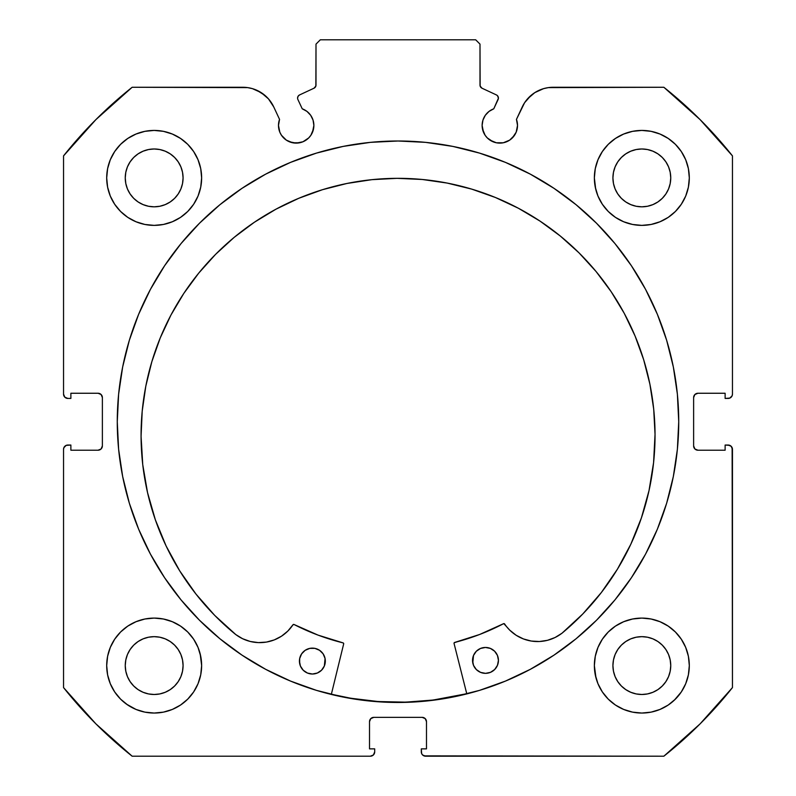 <?xml version="1.0" encoding="UTF-8"?>
<svg xmlns="http://www.w3.org/2000/svg" width="796" height="796" viewBox="0 0 796 796"><rect width="100%" height="100%" fill="white"/><g stroke="black" fill="none" stroke-linecap="round" stroke-linejoin="round"><path stroke-width="1.19" d="M312.52 132.196L313.873 125.43A17.691 17.691 0 0 1 296.172 143.121A17.691 17.691 0 0 1 278.481 125.43L279.824 132.196L281.466 135.26L286.341 140.136L289.406 141.778L296.172 143.121L302.948 141.778L308.689 137.937L310.888 135.26L313.534 128.882L313.873 125.43L313.047 120.106L310.669 115.281L306.948 111.39L302.231 108.803L297.903 99.52A3.453 3.453 0 0 1 297.585 98.057L298.122 96.207L299.575 94.933L314.012 88.207L315.863 86.038L316.002 44.118L320.32 39.8L475.68 39.8L479.998 44.118L480.137 86.038L481.988 88.207L496.425 94.933L497.51 95.729L498.415 98.216L493.769 108.803L489.052 111.39L485.331 115.281L482.953 120.106L482.127 125.43A17.691 17.691 0 0 1 493.769 108.803L489.052 111.39M278.481 125.43A17.691 17.691 0 0 1 279.545 119.38L278.481 125.43M517.181 128.882L517.519 125.43A17.691 17.691 0 0 1 499.828 143.121A17.691 17.691 0 0 1 482.127 125.43L482.466 128.882L485.112 135.26L487.311 137.937L493.052 141.778L496.376 142.782L503.281 142.782L509.659 140.136L514.534 135.26L516.176 132.196L517.519 125.43L516.455 119.38L524.584 102.744L530.942 95.49L534.832 92.615L543.608 88.635L548.335 87.62L663.854 87.271L700.112 119.629L732.459 155.887L732.459 394.12L732.131 395.771L729.803 398.1L725.126 398.428L725.126 393.254L697.943 393.254L694.888 394.517L693.624 397.572L693.624 445.899L694.888 448.954L697.943 450.218L725.126 450.218L725.126 445.044L728.151 445.044L731.196 446.307L732.459 449.352L732.459 687.585L700.112 723.853L663.854 756.2L425.621 756.2L422.567 754.936L421.631 753.533L421.303 748.867L426.487 748.867L426.487 721.673L425.223 718.619L422.169 717.355L373.831 717.355L370.777 718.619L369.513 721.673L369.513 748.867L374.697 748.867L374.697 751.882L373.433 754.936L370.379 756.2L132.146 756.2L95.888 723.853L63.541 687.585L63.541 449.352L63.869 447.7L66.197 445.372L70.874 445.044L70.874 450.218L98.057 450.218L101.112 448.954L102.376 445.899L102.376 397.572L101.112 394.517L98.057 393.254L70.874 393.254L70.874 398.428L67.849 398.428L64.804 397.164L63.541 394.12L63.541 155.887L95.888 119.629L132.146 87.271L247.665 87.62L252.392 88.635L261.168 92.615L268.491 98.893L273.764 106.972L279.545 119.38L273.764 106.972A34.119 34.119 0 0 0 242.84 87.271L132.146 87.271A427.253 427.253 0 0 0 63.541 155.887L63.541 394.12A4.318 4.318 0 0 0 67.849 398.428L66.197 398.1M117.271 421.741A280.729 280.729 0 0 1 398 141.001A280.729 280.729 0 0 1 678.729 421.741L677.386 394.219L673.336 366.966L666.65 340.24L657.367 314.301L645.586 289.396L631.417 265.764L615.01 243.636L596.512 223.228L576.095 204.721L553.966 188.314L530.335 174.155L505.43 162.374L479.49 153.091L452.765 146.394L425.522 142.355L398 141.001L370.478 142.355L343.235 146.394L316.51 153.091L290.57 162.374L265.665 174.155L242.034 188.314L219.905 204.721L199.488 223.228L180.99 243.636L164.583 265.764L150.414 289.396L138.633 314.301L129.35 340.24L122.664 366.966L118.614 394.219L117.271 421.741L118.614 449.252L122.664 476.505L129.35 503.231L138.633 529.171L150.414 554.076L164.583 577.707L180.99 599.836L199.488 620.243L219.905 638.75L242.034 655.158L265.665 669.317L290.57 681.097L316.51 690.381L343.235 697.077L370.478 701.117L398 702.47L425.522 701.117L452.765 697.077L479.49 690.381L505.43 681.097L530.335 669.317L553.966 655.158L576.095 638.75L596.512 620.243L615.01 599.836L631.417 577.707L645.586 554.076L657.367 529.171L666.65 503.231L673.336 476.505L677.386 449.252L678.729 421.741A280.729 280.729 0 0 1 398 702.47A280.729 280.729 0 0 1 117.271 421.741M595.279 656.312L594.363 665.575A47.471 47.471 0 0 1 641.835 618.094A47.471 47.471 0 0 1 689.306 665.575A47.471 47.471 0 0 1 641.835 713.047A47.471 47.471 0 0 1 594.363 665.575L595.279 674.829L597.975 683.734L602.363 691.943L608.263 699.137L615.457 705.047L623.666 709.425L632.571 712.131L641.835 713.047L651.098 712.131L660.003 709.425L668.212 705.047L675.406 699.137L681.306 691.943L685.694 683.734L688.391 674.829L689.306 665.575L688.391 656.312L685.694 647.407L681.306 639.198L675.406 632.004L668.212 626.104L660.003 621.716L651.098 619.009L641.835 618.094L632.571 619.009L623.666 621.716L615.457 626.104L608.263 632.004L602.363 639.198L597.975 647.407L595.279 656.312L594.363 665.575L595.965 677.794M200.721 674.829L201.637 665.575A47.471 47.471 0 0 1 154.165 713.047A47.471 47.471 0 0 1 106.694 665.575L107.609 674.829L110.306 683.734L114.694 691.943L120.594 699.137L127.788 705.047L135.997 709.425L144.902 712.131L154.165 713.047L163.429 712.131L172.334 709.425L180.543 705.047L187.737 699.137L193.637 691.943L198.025 683.734L200.721 674.829L201.637 665.575L200.721 656.312L198.025 647.407L193.637 639.198L187.737 632.004L180.543 626.104L172.334 621.716L163.429 619.009L154.165 618.094L144.902 619.009L135.997 621.716L127.788 626.104L120.594 632.004L114.694 639.198L110.306 647.407L107.609 656.312L106.694 665.575A47.471 47.471 0 0 1 154.165 618.094A47.471 47.471 0 0 1 201.637 665.575L200.184 653.904M595.279 168.643L594.363 177.906A47.471 47.471 0 0 1 641.835 130.425A47.471 47.471 0 0 1 689.306 177.906A47.471 47.471 0 0 1 641.835 225.377A47.471 47.471 0 0 1 594.363 177.906L595.279 187.159L597.975 196.065L602.363 204.274L608.263 211.467L615.457 217.378L623.666 221.756L632.571 224.462L641.835 225.377L651.098 224.462L660.003 221.756L668.212 217.378L675.406 211.467L681.306 204.274L685.694 196.065L688.391 187.159L689.306 177.906L688.391 168.643L685.694 159.737L681.306 151.529L675.406 144.335L668.212 138.434L660.003 134.046L651.098 131.34L641.835 130.425L632.571 131.34L623.666 134.046L615.457 138.434L608.263 144.335L602.363 151.529L597.975 159.737L595.279 168.643L594.363 177.906L595.677 189M200.721 187.159L201.637 177.906A47.471 47.471 0 0 1 154.165 225.377A47.471 47.471 0 0 1 106.694 177.906L107.609 187.159L110.306 196.065L114.694 204.274L120.594 211.467L127.788 217.378L135.997 221.756L144.902 224.462L154.165 225.377L163.429 224.462L172.334 221.756L180.543 217.378L187.737 211.467L193.637 204.274L198.025 196.065L200.721 187.159L201.637 177.906L200.721 168.643L198.025 159.737L193.637 151.529L187.737 144.335L180.543 138.434L172.334 134.046L163.429 131.34L154.165 130.425L144.902 131.34L135.997 134.046L127.788 138.434L120.594 144.335L114.694 151.529L110.306 159.737L107.609 168.643L106.694 177.906A47.471 47.471 0 0 1 154.165 130.425A47.471 47.471 0 0 1 201.637 177.906L200.721 168.643M182.523 183.538L183.08 177.906A28.915 28.915 0 0 1 154.165 206.821A28.915 28.915 0 0 1 125.251 177.906A28.915 28.915 0 0 1 154.165 148.981A28.915 28.915 0 0 1 183.08 177.906L182.523 183.538L180.881 188.97L178.204 193.965L174.613 198.343L170.225 201.945L165.23 204.612L159.807 206.264L154.165 206.821L148.524 206.264L143.101 204.612L138.096 201.945L133.718 198.343L130.126 193.965L127.45 188.97L125.808 183.538L125.251 177.906L125.808 172.264L127.45 166.832L130.126 161.837L133.718 157.459L138.096 153.857L143.101 151.19L148.524 149.539L154.165 148.981L159.807 149.539L165.23 151.19L170.225 153.857L174.613 157.459L178.204 161.837L180.881 166.832L182.523 172.264L183.08 177.906L182.523 172.264M670.192 183.538L670.749 177.906A28.915 28.915 0 0 1 641.835 206.821A28.915 28.915 0 0 1 612.92 177.906A28.915 28.915 0 0 1 641.835 148.981A28.915 28.915 0 0 1 670.749 177.906L670.192 183.538L668.55 188.97L665.874 193.965L662.282 198.343L657.904 201.945L652.899 204.612L647.476 206.264L641.835 206.821L636.193 206.264L630.77 204.612L625.775 201.945L621.387 198.343L617.795 193.965L615.119 188.97L613.477 183.538L612.92 177.906L613.477 172.264L615.119 166.832L617.795 161.837L621.387 157.459L625.775 153.857L630.77 151.19L636.193 149.539L641.835 148.981L647.476 149.539L652.899 151.19L657.904 153.857L662.282 157.459L665.874 161.837L668.55 166.832L670.192 172.264L670.749 177.906L670.192 172.264M182.523 671.217L183.08 665.575A28.915 28.915 0 0 1 154.165 694.49A28.915 28.915 0 0 1 125.251 665.575A28.915 28.915 0 0 1 154.165 636.661A28.915 28.915 0 0 1 183.08 665.575L182.523 671.217L180.881 676.64L178.204 681.635L174.613 686.013L170.225 689.615L165.23 692.281L159.807 693.933L154.165 694.49L148.524 693.933L143.101 692.281L138.096 689.615L133.718 686.013L130.126 681.635L127.45 676.64L125.808 671.217L125.251 665.575L125.808 659.934L127.45 654.501L130.126 649.506L133.718 645.128L138.096 641.526L143.101 638.86L148.524 637.208L154.165 636.661L159.807 637.208L165.23 638.86L170.225 641.526L174.613 645.128L178.204 649.506L180.881 654.501L182.523 659.934L183.08 665.575L182.523 659.934M670.192 671.217L670.749 665.575A28.915 28.915 0 0 1 641.835 694.49A28.915 28.915 0 0 1 612.92 665.575A28.915 28.915 0 0 1 641.835 636.661A28.915 28.915 0 0 1 670.749 665.575L670.192 671.217L668.55 676.64L665.874 681.635L662.282 686.013L657.904 689.615L652.899 692.281L647.476 693.933L641.835 694.49L636.193 693.933L630.77 692.281L625.775 689.615L621.387 686.013L617.795 681.635L615.119 676.64L613.477 671.217L612.92 665.575L613.477 659.934L615.119 654.501L617.795 649.506L621.387 645.128L625.775 641.526L630.77 638.86L636.193 637.208L641.835 636.661L647.476 637.208L652.899 638.86L657.904 641.526L662.282 645.128L665.874 649.506L668.55 654.501L670.192 659.934L670.749 665.575L670.192 659.934M310.669 115.281L313.047 120.106L313.873 125.43A17.691 17.691 0 0 0 302.231 108.803L297.903 99.52A3.453 3.453 0 0 1 299.575 94.933L314.012 88.207A3.453 3.453 0 0 0 316.002 85.073L316.002 44.118L320.32 39.8L475.68 39.8L479.998 44.118L479.998 85.073L480.535 86.923M315.465 86.923L316.002 85.073M481.172 87.669L481.988 88.207A3.453 3.453 0 0 1 479.998 85.073M485.331 115.281L482.953 120.106M482.127 125.43L483.48 132.196M489.998 140.136L496.376 142.782L503.281 142.782M512.335 137.937L516.176 132.196M527.509 98.893L534.832 92.615L543.608 88.635M517.519 125.43A17.691 17.691 0 0 0 516.455 119.38L522.236 106.972A34.119 34.119 0 0 1 553.16 87.271L663.854 87.271A427.253 427.253 0 0 1 732.459 155.887L732.459 394.12L732.131 395.771L729.803 398.1M693.953 395.92L693.624 397.572A4.318 4.318 0 0 1 697.943 393.254L696.291 393.582M696.291 449.889L697.943 450.218A4.318 4.318 0 0 1 693.624 445.899L693.624 397.572M697.943 450.218L725.126 450.218L725.126 445.044L729.803 445.372L731.196 446.307M732.131 447.7L732.459 687.585A427.253 427.253 0 0 1 663.854 756.2L423.97 755.872M423.82 717.684L422.169 717.355A4.318 4.318 0 0 1 426.487 721.673L426.487 748.867L421.303 748.867L421.303 751.882A4.318 4.318 0 0 0 425.621 756.2M369.841 720.022L369.513 721.673A4.318 4.318 0 0 1 373.831 717.355L372.18 717.684M374.369 753.533L373.433 754.936M369.513 721.673L369.513 748.867L374.697 748.867L374.697 751.882A4.318 4.318 0 0 1 370.379 756.2L132.146 756.2A427.253 427.253 0 0 1 63.541 687.585L63.541 449.352L63.869 447.7L66.197 445.372M102.047 447.551L102.376 445.899A4.318 4.318 0 0 1 98.057 450.218L99.709 449.889M99.709 393.582L98.057 393.254A4.318 4.318 0 0 1 102.376 397.572L102.376 445.899M64.804 397.164L63.869 395.771M256.919 90.316L265.058 95.49L268.491 98.893M286.341 140.136L292.719 142.782L299.624 142.782M114.694 691.943L120.594 699.137M126.524 704.162L135.997 709.425L144.902 712.131M172.334 709.425L180.543 705.047M187.737 699.137L193.637 691.943M193.637 639.198L187.737 632.004M180.543 626.104L173.349 622.144M120.594 632.004L114.694 639.198M144.902 224.462L154.165 225.377L163.429 224.462M193.637 151.529L187.737 144.335M120.594 144.335L114.694 151.529M632.571 224.462L641.835 225.377L651.098 224.462M681.306 151.529L675.406 144.335M608.263 144.335L602.363 151.529M602.363 691.943L608.263 699.137M615.457 705.047L623.666 709.425L632.571 712.131M660.003 709.425L668.212 705.047M674.282 700.221L681.306 691.943M681.306 639.198L675.406 632.004M668.212 626.104L660.003 621.716M608.263 632.004L602.363 639.198M107.609 187.159L107.888 188.493M688.391 168.643L685.694 159.737M163.429 619.009L154.165 618.094M107.609 674.829L108.117 677.107M688.391 656.312L687.993 654.491M651.098 619.009L641.835 618.094M174.613 157.459L170.225 153.857M159.807 149.539L154.165 148.981L148.524 149.539M133.718 157.459L130.126 161.837M125.808 172.264L125.251 177.906L125.808 183.538M133.718 198.343L138.096 201.945M148.524 206.264L154.165 206.821L159.807 206.264M174.613 198.343L178.204 193.965M662.282 157.459L657.904 153.857M647.476 149.539L641.835 148.981L636.193 149.539M621.387 157.459L617.795 161.837M613.477 172.264L612.92 177.906L613.477 183.538M621.387 198.343L625.775 201.945M636.193 206.264L641.835 206.821L647.476 206.264M662.282 198.343L665.874 193.965M174.613 645.128L170.225 641.526M159.807 637.208L154.165 636.661L148.524 637.208M133.718 645.128L130.126 649.506M125.808 659.934L125.251 665.575L125.808 671.217M133.718 686.013L138.096 689.615M148.524 693.933L154.165 694.49L159.807 693.933M174.613 686.013L178.204 681.635M662.282 645.128L657.904 641.526M647.476 637.208L641.835 636.661L636.193 637.208M621.387 645.128L617.795 649.506M613.477 659.934L612.92 665.575L613.477 671.217M621.387 686.013L625.775 689.615M636.193 693.933L641.835 694.49L647.476 693.933M662.282 686.013L665.874 681.635M67.849 398.428L70.874 398.428L70.874 393.254L98.057 393.254M98.057 450.218L70.874 450.218L70.874 445.044L67.849 445.044A4.318 4.318 0 0 0 63.541 449.352M697.943 393.254L725.126 393.254L725.126 398.428L728.151 398.428A4.318 4.318 0 0 0 732.459 394.12M373.831 717.355L422.169 717.355M728.151 445.044A4.318 4.318 0 0 1 732.459 449.352M677.386 394.219L676.63 387.443M596.512 223.228L576.095 204.721M129.35 340.24L127.171 347.832M118.614 449.252L119.281 455.312M138.633 529.171L150.414 554.076L164.583 577.707M219.905 638.75L242.034 655.158M265.665 669.317L272.64 672.928M425.522 701.117L433.273 700.241M645.586 554.076L657.367 529.171M666.65 503.231L669.098 494.644M370.478 701.117L362.727 700.241M493.769 108.803L498.097 99.52A3.453 3.453 0 0 0 496.425 94.933L481.988 88.207M466.745 693.704A280.52 280.52 0 0 1 331.375 694.231L350.797 698.251L378.13 701.545L405.652 702.152L433.094 700.052L466.745 693.704M454.058 643.486A0.866 0.866 0 0 1 454.028 643.277A0.866 0.866 0 0 0 454.058 643.486L466.804 693.913L454.058 643.486A0.866 0.866 0 0 1 454.028 643.277L454.675 642.442L479.64 634.482L503.818 623.606L509.828 630.233L516.186 635.288L523.44 638.939L531.28 641.049L539.389 641.516L547.429 640.322L555.051 637.516L561.966 633.248L582.772 613.985L601.328 592.552L617.407 569.2L630.82 544.225L641.397 517.917L649.019 490.615L653.586 462.635L655.038 434.317A256.989 256.989 0 0 1 561.966 633.248L582.772 613.985L601.328 592.552M498.197 662.879L498.435 660.352A12.945 12.945 0 0 1 485.53 673.346A12.945 12.945 0 0 1 472.535 660.451L473.54 665.396L476.366 669.595L480.575 672.381L485.53 673.346L490.485 672.341L494.674 669.516L497.46 665.307L498.435 660.352L497.43 655.397L494.605 651.208L490.396 648.422L485.431 647.456L480.486 648.461L476.297 651.277L473.501 655.496L472.794 662.978M325.086 663.546L325.325 661.028A12.945 12.945 0 0 1 312.43 674.023A12.945 12.945 0 0 1 299.425 661.128L300.43 666.073L303.256 670.262L307.465 673.058L312.43 674.023L317.375 673.018L321.564 670.192L324.36 665.983L325.066 658.501L323.116 653.834L319.524 650.282L314.858 648.362L309.803 648.382L305.147 650.332L301.585 653.924L299.664 658.6L299.684 663.645M141.071 436.317A256.989 256.989 0 0 1 397.055 178.334A256.989 256.989 0 0 1 655.038 434.317L653.705 409.134L649.904 384.199L643.685 359.762L635.089 336.051L624.223 313.296L611.169 291.714L596.065 271.516L579.06 252.899L560.304 236.034L539.996 221.089L518.315 208.204L495.47 197.517L471.69 189.11L447.203 183.08L422.248 179.478L397.055 178.334L371.871 179.667L346.937 183.468L322.499 189.687L298.789 198.284L276.033 209.149L254.451 222.203L234.253 237.298L215.626 254.312L198.771 273.068L183.826 293.376L170.941 315.057L160.245 337.902L151.847 361.673L145.807 386.16L142.205 411.124L141.071 436.317L142.743 464.625L147.529 492.565L155.359 519.818L166.135 546.036L179.747 570.911L196.015 594.124L214.731 615.417L235.686 634.512A256.989 256.989 0 0 1 141.071 436.317L142.205 411.124M343.673 643.914L331.315 694.44L343.673 643.914A0.866 0.866 0 0 0 343.046 642.879L343.683 643.586L343.046 642.879A227.865 227.865 0 0 1 294.062 624.512L318.022 635.108L343.046 642.879L318.022 635.108L294.062 624.512L292.948 624.81A0.866 0.866 0 0 1 294.062 624.512M235.686 634.512L242.631 638.74L250.282 641.476L258.322 642.611L266.431 642.083L274.262 639.914L281.486 636.203L287.804 631.089L292.948 624.81A39.73 39.73 0 0 1 235.706 634.492L214.731 615.417M617.407 569.2L630.82 544.225M649.019 490.615L653.586 462.635M653.705 409.134L649.904 384.199L643.685 359.762L635.089 336.051M471.69 189.11L447.203 183.08M422.248 179.478L397.055 178.334L371.871 179.667L346.937 183.468L322.499 189.687M234.253 237.298L215.626 254.312M183.826 293.376L170.941 315.057L160.245 337.902L151.847 361.673M166.135 546.036L179.747 570.911L196.015 594.124M266.431 642.083L274.262 639.914L281.486 636.203M454.208 642.75L479.64 634.482L503.52 623.706A227.865 227.865 0 0 1 454.675 642.442A0.866 0.866 0 0 0 454.028 643.277M516.186 635.288L523.44 638.939L531.28 641.049M299.664 658.6L299.425 661.128A12.945 12.945 0 0 1 312.33 648.123A12.945 12.945 0 0 1 325.325 661.028L325.066 658.501M324.32 656.073L323.116 653.834M307.375 649.128L305.147 650.332M472.774 657.924L472.535 660.451A12.945 12.945 0 0 1 485.431 647.456A12.945 12.945 0 0 1 498.435 660.352L498.177 657.824M473.54 665.396L474.744 667.635M490.485 672.341L492.714 671.137M503.52 623.706A0.866 0.866 0 0 1 504.634 623.984A39.73 39.73 0 0 0 561.946 633.228L561.966 633.248"/></g></svg>

